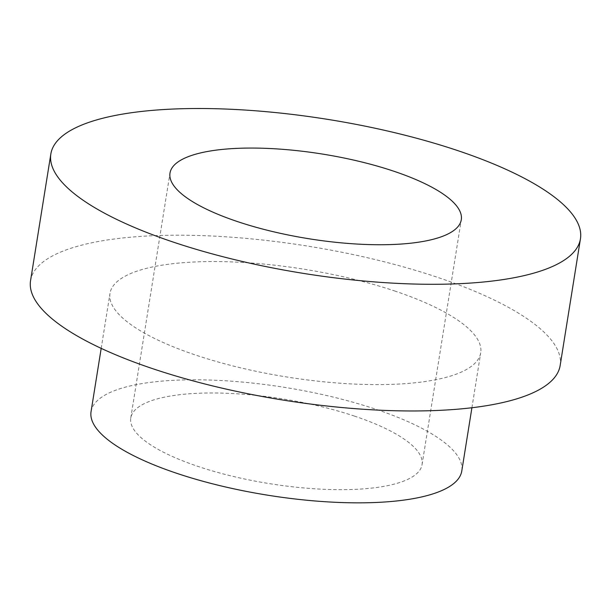 <?xml version="1.0" encoding="UTF-8"?>
<svg xmlns="http://www.w3.org/2000/svg" width="611" height="611" viewBox="0 0 611 611"><rect width="100%" height="100%" fill="white"/><g stroke="black" fill="none" stroke-linecap="round" stroke-linejoin="round"><path stroke-width="0.46" stroke-dasharray="3.06 2.29" d="M91.054 411.631A187.722 54.57 -170.9 0 1 375.482 409.133A187.722 54.57 -170.9 0 1 461.779 471.012M354.25 416.03A147.495 42.877 -170.9 0 1 422.056 464.65A147.495 42.877 -170.9 0 1 269.634 483.66A147.495 42.877 -170.9 0 1 130.777 417.993A147.495 42.877 -170.9 0 1 354.25 416.03M394.416 290.897A187.722 54.57 -170.9 0 1 480.72 352.776A187.722 54.57 -170.9 0 1 286.719 376.972A187.722 54.57 -170.9 0 1 109.988 293.395A187.722 54.57 -170.9 0 1 394.416 290.897M30.55 280.67A268.183 77.964 -170.9 0 1 436.873 277.104A268.183 77.964 -170.9 0 1 560.157 365.5M471.913 407.751L480.72 352.776M101.189 348.369L109.988 293.395M422.056 464.65L461.29 219.731M130.777 417.993L170.003 173.073"/><path stroke-width="0.92" d="M471.913 407.751L461.779 471.012A187.722 54.57 -170.9 0 1 267.786 495.208A187.722 54.57 -170.9 0 1 91.054 411.631L101.189 348.369M580.45 238.817L560.157 365.5A268.183 77.964 -170.9 0 1 283.023 400.06A268.183 77.964 -170.9 0 1 30.55 280.67L50.843 153.987A268.183 77.964 -170.9 0 1 457.165 150.413A268.183 77.964 -170.9 0 1 580.45 238.817A268.183 77.964 -170.9 0 1 303.316 273.377A268.183 77.964 -170.9 0 1 50.843 153.987M393.484 171.111A147.495 42.877 -170.9 0 1 461.29 219.731A147.495 42.877 -170.9 0 1 308.861 238.741A147.495 42.877 -170.9 0 1 170.003 173.073A147.495 42.877 -170.9 0 1 393.484 171.111"/></g></svg>
